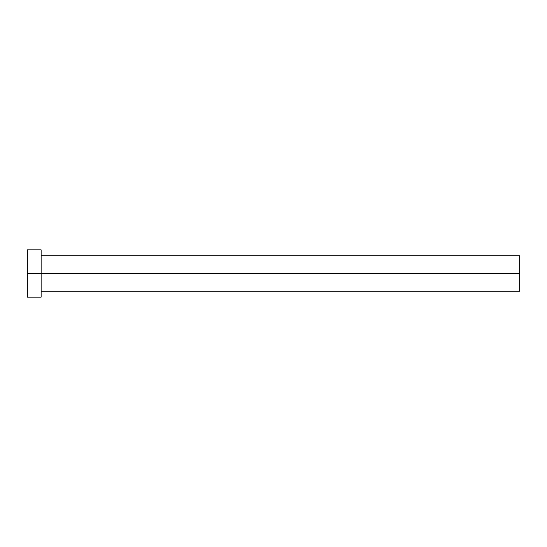 <?xml version="1.0" encoding="UTF-8"?>
<svg xmlns="http://www.w3.org/2000/svg" width="547" height="547" viewBox="0 0 547 547"><rect width="100%" height="100%" fill="white"/><g stroke="black" fill="none" stroke-linecap="round" stroke-linejoin="round"><path stroke-width="0.82" d="M27.35 297.13L27.35 249.87L27.35 273.5L519.65 273.5L519.65 291.223L519.65 273.5L27.35 273.5L27.35 297.13L41.134 297.13L41.134 249.87L41.134 297.13M519.65 273.5L519.65 255.777L519.65 273.5M41.134 291.223L519.65 291.223M27.35 249.87L41.134 249.87M41.134 255.777L519.65 255.777"/></g></svg>
